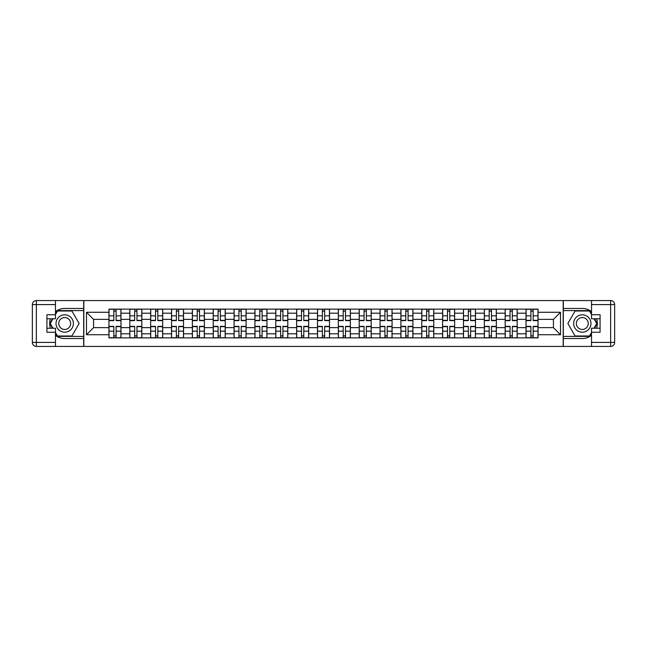<?xml version="1.0" encoding="UTF-8"?>
<svg xmlns="http://www.w3.org/2000/svg" width="647" height="647" viewBox="0 0 647 647"><rect width="100%" height="100%" fill="white"/><g stroke="black" fill="none" stroke-linecap="round" stroke-linejoin="round"><path stroke-width="0.97" d="M55.48 335.381A15.043 15.043 0 0 0 64.7 338.543L83.681 338.543L83.681 346.428L563.319 346.428L563.319 338.543L582.3 338.543A15.043 15.043 0 0 0 591.52 335.381M591.52 311.619A15.043 15.043 0 0 0 582.3 308.457L563.319 308.457L563.319 300.572L83.681 300.572L83.681 308.457L64.7 308.457A15.043 15.043 0 0 0 55.48 311.619M129.804 337.871L129.804 313.205L120.981 313.205L120.981 337.871M120.981 313.205L120.981 309.129M129.804 313.205L129.804 309.129M141.83 309.129L141.83 337.871M150.654 337.871L150.654 309.129M162.688 309.129L162.688 337.871M171.512 337.871L171.512 309.129M183.538 309.129L183.538 337.871M192.361 337.871L192.361 309.129M204.395 309.129L204.395 337.871M213.219 337.871L213.219 309.129M225.245 309.129L225.245 337.871M234.068 337.871L234.068 309.129M246.103 309.129L246.103 337.871M254.926 337.871L254.926 309.129M266.952 309.129L266.952 337.871M275.776 337.871L275.776 309.129M287.81 309.129L287.81 337.871M296.633 337.871L296.633 309.129M308.659 309.129L308.659 337.871M317.483 337.871L317.483 309.129M329.517 309.129L329.517 337.871M338.341 337.871L338.341 309.129M350.367 309.129L350.367 337.871M359.19 337.871L359.19 309.129M371.224 309.129L371.224 337.871M380.048 337.871L380.048 309.129M392.074 309.129L392.074 337.871M400.897 337.871L400.897 309.129M412.932 309.129L412.932 337.871M421.755 337.871L421.755 309.129M433.781 309.129L433.781 337.871M442.605 337.871L442.605 309.129M454.639 309.129L454.639 337.871M463.462 337.871L463.462 309.129M475.488 309.129L475.488 337.871M484.312 337.871L484.312 309.129M496.346 309.129L496.346 337.871M505.17 337.871L505.17 309.129M517.196 309.129L517.196 337.871M526.019 337.871L526.019 309.129M526.019 327.641L517.196 327.641M505.17 327.641L496.346 327.641M484.312 327.641L475.488 327.641M463.462 327.641L454.639 327.641M442.605 327.641L433.781 327.641M421.755 327.641L412.932 327.641M400.897 327.641L392.074 327.641M380.048 327.641L371.224 327.641M359.19 327.641L350.367 327.641M338.341 327.641L329.517 327.641M317.483 327.641L308.659 327.641M296.633 327.641L287.81 327.641M275.776 327.641L266.952 327.641M254.926 327.641L246.103 327.641M234.068 327.641L225.245 327.641M213.219 327.641L204.395 327.641M192.361 327.641L183.538 327.641M171.512 327.641L162.688 327.641M150.654 327.641L141.83 327.641M129.804 327.641L120.981 327.641M526.019 319.359L517.196 319.359M505.17 319.359L496.346 319.359M484.312 319.359L475.488 319.359M463.462 319.359L454.639 319.359M442.605 319.359L433.781 319.359M421.755 319.359L412.932 319.359M400.897 319.359L392.074 319.359M380.048 319.359L371.224 319.359M359.19 319.359L350.367 319.359M338.341 319.359L329.517 319.359M317.483 319.359L308.659 319.359M296.633 319.359L287.81 319.359M275.776 319.359L266.952 319.359M254.926 319.359L246.103 319.359M234.068 319.359L225.245 319.359M213.219 319.359L204.395 319.359M192.361 319.359L183.538 319.359M171.512 319.359L162.688 319.359M150.654 319.359L141.83 319.359M129.804 319.359L120.981 319.359M93.572 327.641L108.947 327.641L108.947 319.359L93.572 319.359L93.572 327.641L86.488 334.725L86.488 312.275L108.947 312.275L108.947 319.359M538.053 319.359L538.053 327.641L553.428 327.641L553.428 319.359L538.053 319.359L538.053 309.129L108.947 309.129L108.947 312.275M538.053 312.275L560.512 312.275L560.512 334.725L538.053 334.725L538.053 327.641M108.947 327.641L108.947 337.871L538.053 337.871L538.053 334.725M108.947 334.725L86.488 334.725M563.181 346.428L563.181 300.572M83.819 346.428L83.819 300.572M116.096 335.866L113.823 335.866M113.823 311.134L116.096 311.134M136.954 335.866L134.681 335.866M134.681 311.134L136.954 311.134M157.803 335.866L155.531 335.866M155.531 311.134L157.803 311.134M178.661 335.866L176.388 335.866M176.388 311.134L178.661 311.134M199.511 335.866L197.238 335.866M197.238 311.134L199.511 311.134M220.368 335.866L218.096 335.866M218.096 311.134L220.368 311.134M241.218 335.866L238.945 335.866M238.945 311.134L241.218 311.134M262.075 335.866L259.803 335.866M259.803 311.134L262.075 311.134M282.925 335.866L280.652 335.866M280.652 311.134L282.925 311.134M303.783 335.866L301.51 335.866M301.51 311.134L303.783 311.134M324.632 335.866L322.368 335.866M322.368 311.134L324.632 311.134M345.49 335.866L343.217 335.866M343.217 311.134L345.49 311.134M366.348 335.866L364.075 335.866M364.075 311.134L366.348 311.134M387.197 335.866L384.925 335.866M384.925 311.134L387.197 311.134M408.055 335.866L405.782 335.866M405.782 311.134L408.055 311.134M428.904 335.866L426.632 335.866M426.632 311.134L428.904 311.134M449.762 335.866L447.489 335.866M447.489 311.134L449.762 311.134M470.612 335.866L468.339 335.866M468.339 311.134L470.612 311.134M491.469 335.866L489.197 335.866M489.197 311.134L491.469 311.134M512.319 335.866L510.046 335.866M510.046 311.134L512.319 311.134M533.177 335.866L530.904 335.866M530.904 311.134L533.177 311.134M86.488 312.275L93.572 319.359M553.428 327.641L560.512 334.725M553.428 319.359L560.512 312.275M116.096 320.629L116.096 309.266L120.908 309.266L120.908 320.629L116.096 320.629M113.823 311.005L116.096 311.005M109.011 309.266L113.823 309.266L109.011 309.266L109.011 320.629L113.823 320.629L113.823 309.266L118.102 309.266M113.823 326.371L113.823 337.734L109.011 337.734L109.011 326.371L113.823 326.371M116.096 335.995L113.823 335.995M118.102 337.734L120.908 337.734L120.908 326.371L116.096 326.371L116.096 337.734L111.818 337.734M136.954 320.629L136.954 309.266L141.766 309.266L141.766 320.629L136.954 320.629M134.681 311.005L136.954 311.005M132.675 309.266L129.869 309.266L129.869 320.629L134.681 320.629L134.681 309.266L138.959 309.266M157.803 320.629L157.803 309.266L162.615 309.266L162.615 320.629L157.803 320.629M155.531 311.005L157.803 311.005M153.525 309.266L150.719 309.266L150.719 320.629L155.531 320.629L155.531 309.266L159.809 309.266M50.434 318.753A15.043 15.043 0 0 0 50.434 328.247M83.681 300.572L55.48 300.572L55.48 318.753L46.924 318.753M83.681 346.428L36.361 346.428A4.011 4.011 0 0 1 32.35 342.417L32.35 304.583A4.011 4.011 0 0 1 36.361 300.572L55.48 300.572M83.681 338.543L83.681 308.457M46.924 328.247L55.48 328.247L55.48 346.428M55.48 314.741L46.924 314.741L46.924 332.259L55.48 332.259M83.681 310.6L57.251 310.6L55.48 313.674M55.48 333.326L57.251 336.4L83.681 336.4M52.544 318.753L49.803 323.5L52.544 328.247M596.566 328.247A15.043 15.043 0 0 0 596.566 318.753M563.319 346.428L591.52 346.428L591.52 328.247L600.076 328.247M563.319 300.572L610.639 300.572A4.011 4.011 0 0 1 614.65 304.583L614.65 342.417A4.011 4.011 0 0 1 610.639 346.428L591.52 346.428M563.319 308.457L563.319 338.543M600.076 318.753L591.52 318.753L591.52 300.572M591.52 332.259L600.076 332.259L600.076 314.741L591.52 314.741M563.319 336.4L589.749 336.4L591.52 333.326M591.52 313.674L589.749 310.6L563.319 310.6M594.456 328.247L597.197 323.5L594.456 318.753M56.014 323.5A8.686 8.686 0 0 0 64.7 332.186A8.686 8.686 0 0 0 73.386 323.5A8.686 8.686 0 0 0 64.7 314.814A8.686 8.686 0 0 0 56.014 323.5M58.748 323.5A5.952 5.952 0 0 0 64.7 329.452A5.952 5.952 0 0 0 70.652 323.5A5.952 5.952 0 0 0 64.7 317.548A5.952 5.952 0 0 0 58.748 323.5M55.48 314.474L57.486 311.005L71.914 311.005L79.136 323.5L71.914 335.995L57.486 335.995L55.48 332.526M53.005 328.247L50.264 323.5L53.005 318.753M573.614 323.5A8.686 8.686 0 0 0 582.3 332.186A8.686 8.686 0 0 0 590.986 323.5A8.686 8.686 0 0 0 582.3 314.814A8.686 8.686 0 0 0 573.614 323.5M576.348 323.5A5.952 5.952 0 0 0 582.3 329.452A5.952 5.952 0 0 0 588.252 323.5A5.952 5.952 0 0 0 582.3 317.548A5.952 5.952 0 0 0 576.348 323.5M591.52 332.526L589.514 335.995L575.086 335.995L567.864 323.5L575.086 311.005L589.514 311.005L591.52 314.474M593.995 318.753L596.736 323.5L593.995 328.247M134.681 326.371L134.681 337.734L129.869 337.734L129.869 326.371L134.681 326.371M136.954 335.995L134.681 335.995M138.959 337.734L141.766 337.734L141.766 326.371L136.954 326.371L136.954 337.734L132.675 337.734M155.531 326.371L155.531 337.734L150.719 337.734L150.719 326.371L155.531 326.371M157.803 335.995L155.531 335.995M159.809 337.734L162.615 337.734L162.615 326.371L157.803 326.371L157.803 337.734L153.525 337.734M178.661 320.629L178.661 309.266L183.473 309.266L183.473 320.629L178.661 320.629M176.388 311.005L178.661 311.005M174.383 309.266L171.576 309.266L171.576 320.629L176.388 320.629L176.388 309.266L180.667 309.266M199.511 320.629L199.511 309.266L204.323 309.266L204.323 320.629L199.511 320.629M197.238 311.005L199.511 311.005M192.426 309.266L197.238 309.266L192.426 309.266L192.426 320.629L197.238 320.629L197.238 309.266L201.516 309.266M220.368 320.629L220.368 309.266L225.18 309.266L225.18 320.629L220.368 320.629M218.096 311.005L220.368 311.005M213.284 309.266L218.096 309.266L213.284 309.266L213.284 320.629L218.096 320.629L218.096 309.266L222.374 309.266M176.388 326.371L176.388 337.734L171.576 337.734L171.576 326.371L176.388 326.371M178.661 335.995L176.388 335.995M180.667 337.734L183.473 337.734L183.473 326.371L178.661 326.371L178.661 337.734L174.383 337.734M197.238 326.371L197.238 337.734L192.426 337.734L192.426 326.371L197.238 326.371M199.511 335.995L197.238 335.995M201.516 337.734L204.323 337.734L204.323 326.371L199.511 326.371L199.511 337.734L195.232 337.734M218.096 326.371L218.096 337.734L213.284 337.734L213.284 326.371L218.096 326.371M220.368 335.995L218.096 335.995M222.374 337.734L225.18 337.734L225.18 326.371L220.368 326.371L220.368 337.734L216.09 337.734M241.218 320.629L241.218 309.266L246.03 309.266L246.03 320.629L241.218 320.629M238.945 311.005L241.218 311.005M234.133 309.266L238.945 309.266L234.133 309.266L234.133 320.629L238.945 320.629L238.945 309.266L243.223 309.266M238.945 326.371L238.945 337.734L234.133 337.734L234.133 326.371L238.945 326.371M241.218 335.995L238.945 335.995M243.223 337.734L246.03 337.734L246.03 326.371L241.218 326.371L241.218 337.734L236.948 337.734M262.075 320.629L262.075 309.266L266.887 309.266L266.887 320.629L262.075 320.629M259.803 311.005L262.075 311.005M257.797 309.266L254.991 309.266L254.991 320.629L259.803 320.629L259.803 309.266L264.081 309.266M259.803 326.371L259.803 337.734L254.991 337.734L254.991 326.371L259.803 326.371M262.075 335.995L259.803 335.995M266.887 337.734L262.075 337.734L266.887 337.734L266.887 326.371L262.075 326.371L262.075 337.734L257.797 337.734M282.925 320.629L282.925 309.266L287.745 309.266L287.745 320.629L282.925 320.629M280.652 311.005L282.925 311.005M278.655 309.266L275.84 309.266L275.84 320.629L280.652 320.629L280.652 309.266L284.931 309.266M280.652 326.371L280.652 337.734L275.84 337.734L275.84 326.371L280.652 326.371M282.925 335.995L280.652 335.995M284.931 337.734L287.745 337.734L287.745 326.371L282.925 326.371L282.925 337.734L278.655 337.734M303.783 320.629L303.783 309.266L308.595 309.266L308.595 320.629L303.783 320.629M301.51 311.005L303.783 311.005M299.504 309.266L296.698 309.266L296.698 320.629L301.51 320.629L301.51 309.266L305.788 309.266M301.51 326.371L301.51 337.734L296.698 337.734L296.698 326.371L301.51 326.371M303.783 335.995L301.51 335.995M305.788 337.734L308.595 337.734L308.595 326.371L303.783 326.371L303.783 337.734L299.504 337.734M324.632 320.629L324.632 309.266L329.452 309.266L329.452 320.629L324.632 320.629M322.368 311.005L324.632 311.005M320.362 309.266L317.548 309.266L317.548 320.629L322.368 320.629L322.368 309.266L326.638 309.266M322.368 326.371L322.368 337.734L317.548 337.734L317.548 326.371L322.368 326.371M324.632 335.995L322.368 335.995M326.638 337.734L329.452 337.734L329.452 326.371L324.632 326.371L324.632 337.734L320.362 337.734M345.49 320.629L345.49 309.266L350.302 309.266L350.302 320.629L345.49 320.629M343.217 311.005L345.49 311.005M341.212 309.266L338.405 309.266L338.405 320.629L343.217 320.629L343.217 309.266L347.496 309.266M343.217 326.371L343.217 337.734L338.405 337.734L338.405 326.371L343.217 326.371M345.49 335.995L343.217 335.995M347.496 337.734L350.302 337.734L350.302 326.371L345.49 326.371L345.49 337.734L341.212 337.734M366.348 320.629L366.348 309.266L371.16 309.266L371.16 320.629L366.348 320.629M364.075 311.005L366.348 311.005M359.255 309.266L364.075 309.266L359.255 309.266L359.255 320.629L364.075 320.629L364.075 309.266L368.345 309.266M364.075 326.371L364.075 337.734L359.255 337.734L359.255 326.371L364.075 326.371M366.348 335.995L364.075 335.995M368.345 337.734L371.16 337.734L371.16 326.371L366.348 326.371L366.348 337.734L362.069 337.734M387.197 320.629L387.197 309.266L392.009 309.266L392.009 320.629L387.197 320.629M384.925 311.005L387.197 311.005M380.113 309.266L384.925 309.266L380.113 309.266L380.113 320.629L384.925 320.629L384.925 309.266L389.203 309.266M384.925 326.371L384.925 337.734L380.113 337.734L380.113 326.371L384.925 326.371M387.197 335.995L384.925 335.995M389.203 337.734L392.009 337.734L392.009 326.371L387.197 326.371L387.197 337.734L382.919 337.734M408.055 320.629L408.055 309.266L412.867 309.266L412.867 320.629L408.055 320.629M405.782 311.005L408.055 311.005M400.97 309.266L405.782 309.266L400.97 309.266L400.97 320.629L405.782 320.629L405.782 309.266L410.052 309.266M405.782 326.371L405.782 337.734L400.97 337.734L400.97 326.371L405.782 326.371M408.055 335.995L405.782 335.995M410.052 337.734L412.867 337.734L412.867 326.371L408.055 326.371L408.055 337.734L403.777 337.734M428.904 320.629L428.904 309.266L433.716 309.266L433.716 320.629L428.904 320.629M426.632 311.005L428.904 311.005M421.82 309.266L426.632 309.266L421.82 309.266L421.82 320.629L426.632 320.629L426.632 309.266L430.91 309.266M426.632 326.371L426.632 337.734L421.82 337.734L421.82 326.371L426.632 326.371M428.904 335.995L426.632 335.995M430.91 337.734L433.716 337.734L433.716 326.371L428.904 326.371L428.904 337.734L424.626 337.734M449.762 320.629L449.762 309.266L454.574 309.266L454.574 320.629L449.762 320.629M447.489 311.005L449.762 311.005M445.484 309.266L442.677 309.266L442.677 320.629L447.489 320.629L447.489 309.266L451.768 309.266M447.489 326.371L447.489 337.734L442.677 337.734L442.677 326.371L447.489 326.371M449.762 335.995L447.489 335.995M451.768 337.734L454.574 337.734L454.574 326.371L449.762 326.371L449.762 337.734L445.484 337.734M470.612 320.629L470.612 309.266L475.424 309.266L475.424 320.629L470.612 320.629M468.339 311.005L470.612 311.005M466.333 309.266L463.527 309.266L463.527 320.629L468.339 320.629L468.339 309.266L472.617 309.266M468.339 326.371L468.339 337.734L463.527 337.734L463.527 326.371L468.339 326.371M470.612 335.995L468.339 335.995M472.617 337.734L475.424 337.734L475.424 326.371L470.612 326.371L470.612 337.734L466.333 337.734M491.469 320.629L491.469 309.266L496.281 309.266L496.281 320.629L491.469 320.629M489.197 311.005L491.469 311.005M484.385 309.266L489.197 309.266L484.385 309.266L484.385 320.629L489.197 320.629L489.197 309.266L493.475 309.266M489.197 326.371L489.197 337.734L484.385 337.734L484.385 326.371L489.197 326.371M491.469 335.995L489.197 335.995M493.475 337.734L496.281 337.734L496.281 326.371L491.469 326.371L491.469 337.734L487.191 337.734M512.319 320.629L512.319 309.266L517.131 309.266L517.131 320.629L512.319 320.629M510.046 311.005L512.319 311.005M508.041 309.266L505.234 309.266L505.234 320.629L510.046 320.629L510.046 309.266L514.325 309.266M510.046 326.371L510.046 337.734L505.234 337.734L505.234 326.371L510.046 326.371M512.319 335.995L510.046 335.995M514.325 337.734L517.131 337.734L517.131 326.371L512.319 326.371L512.319 337.734L508.041 337.734M533.177 320.629L533.177 309.266L537.989 309.266L537.989 320.629L533.177 320.629M530.904 311.005L533.177 311.005M526.092 309.266L530.904 309.266L526.092 309.266L526.092 320.629L530.904 320.629L530.904 309.266L535.182 309.266M530.904 326.371L530.904 337.734L526.092 337.734L526.092 326.371L530.904 326.371M533.177 335.995L530.904 335.995M537.989 337.734L533.177 337.734L537.989 337.734L537.989 326.371L533.177 326.371L533.177 337.734L528.898 337.734M505.17 313.205L496.346 313.205M484.312 313.205L475.488 313.205M463.462 313.205L454.639 313.205M442.605 313.205L433.781 313.205M421.755 313.205L412.932 313.205M400.897 313.205L392.074 313.205M380.048 313.205L371.224 313.205M359.19 313.205L350.367 313.205M338.341 313.205L329.517 313.205M317.483 313.205L308.659 313.205M296.633 313.205L287.81 313.205M275.776 313.205L266.952 313.205M254.926 313.205L246.103 313.205M234.068 313.205L225.245 313.205M213.219 313.205L204.395 313.205M192.361 313.205L183.538 313.205M171.512 313.205L162.688 313.205M150.654 313.205L141.83 313.205M526.019 313.205L517.196 313.205M505.17 333.795L496.346 333.795M484.312 333.795L475.488 333.795M463.462 333.795L454.639 333.795M442.605 333.795L433.781 333.795M421.755 333.795L412.932 333.795M400.897 333.795L392.074 333.795M380.048 333.795L371.224 333.795M359.19 333.795L350.367 333.795M338.341 333.795L329.517 333.795M317.483 333.795L308.659 333.795M296.633 333.795L287.81 333.795M275.776 333.795L266.952 333.795M254.926 333.795L246.103 333.795M234.068 333.795L225.245 333.795M213.219 333.795L204.395 333.795M192.361 333.795L183.538 333.795M171.512 333.795L162.688 333.795M150.654 333.795L141.83 333.795M129.804 333.795L120.981 333.795M526.019 333.795L517.196 333.795M116.096 320.346L120.908 320.346M116.096 315.833L120.908 315.833M109.011 320.346L113.823 320.346M109.011 315.833L113.823 315.833M113.823 326.654L109.011 326.654M113.823 331.167L109.011 331.167M120.908 326.654L116.096 326.654M120.908 331.167L116.096 331.167M136.954 320.346L141.766 320.346M136.954 315.833L141.766 315.833M129.869 320.346L134.681 320.346M129.869 315.833L134.681 315.833M157.803 320.346L162.615 320.346M157.803 315.833L162.615 315.833M150.719 320.346L155.531 320.346M150.719 315.833L155.531 315.833M55.48 304.583L36.361 304.583L36.361 342.417L55.48 342.417M32.35 304.583L36.361 304.583L36.361 300.572M36.361 346.428L36.361 342.417L32.35 342.417M591.52 342.417L610.639 342.417L610.639 304.583L591.52 304.583M614.65 342.417L610.639 342.417L610.639 346.428M610.639 300.572L610.639 304.583L614.65 304.583M134.681 326.654L129.869 326.654M134.681 331.167L129.869 331.167M141.766 326.654L136.954 326.654M141.766 331.167L136.954 331.167M155.531 326.654L150.719 326.654M155.531 331.167L150.719 331.167M162.615 326.654L157.803 326.654M162.615 331.167L157.803 331.167M178.661 320.346L183.473 320.346M178.661 315.833L183.473 315.833M171.576 320.346L176.388 320.346M171.576 315.833L176.388 315.833M199.511 320.346L204.323 320.346M199.511 315.833L204.323 315.833M192.426 320.346L197.238 320.346M192.426 315.833L197.238 315.833M220.368 320.346L225.18 320.346M220.368 315.833L225.18 315.833M213.284 320.346L218.096 320.346M213.284 315.833L218.096 315.833M176.388 326.654L171.576 326.654M176.388 331.167L171.576 331.167M183.473 326.654L178.661 326.654M183.473 331.167L178.661 331.167M197.238 326.654L192.426 326.654M197.238 331.167L192.426 331.167M204.323 326.654L199.511 326.654M204.323 331.167L199.511 331.167M218.096 326.654L213.284 326.654M218.096 331.167L213.284 331.167M225.18 326.654L220.368 326.654M225.18 331.167L220.368 331.167M241.218 320.346L246.03 320.346M241.218 315.833L246.03 315.833M234.133 320.346L238.945 320.346M234.133 315.833L238.945 315.833M238.945 326.654L234.133 326.654M238.945 331.167L234.133 331.167M246.03 326.654L241.218 326.654M246.03 331.167L241.218 331.167M262.075 320.346L266.887 320.346M262.075 315.833L266.887 315.833M254.991 320.346L259.803 320.346M254.991 315.833L259.803 315.833M259.803 326.654L254.991 326.654M259.803 331.167L254.991 331.167M266.887 326.654L262.075 326.654M266.887 331.167L262.075 331.167M282.925 320.346L287.745 320.346M282.925 315.833L287.745 315.833M275.84 320.346L280.652 320.346M275.84 315.833L280.652 315.833M280.652 326.654L275.84 326.654M280.652 331.167L275.84 331.167M287.745 326.654L282.925 326.654M287.745 331.167L282.925 331.167M303.783 320.346L308.595 320.346M303.783 315.833L308.595 315.833M296.698 320.346L301.51 320.346M296.698 315.833L301.51 315.833M301.51 326.654L296.698 326.654M301.51 331.167L296.698 331.167M308.595 326.654L303.783 326.654M308.595 331.167L303.783 331.167M324.632 320.346L329.452 320.346M324.632 315.833L329.452 315.833M317.548 320.346L322.368 320.346M317.548 315.833L322.368 315.833M322.368 326.654L317.548 326.654M322.368 331.167L317.548 331.167M329.452 326.654L324.632 326.654M329.452 331.167L324.632 331.167M345.49 320.346L350.302 320.346M345.49 315.833L350.302 315.833M338.405 320.346L343.217 320.346M338.405 315.833L343.217 315.833M343.217 326.654L338.405 326.654M343.217 331.167L338.405 331.167M350.302 326.654L345.49 326.654M350.302 331.167L345.49 331.167M366.348 320.346L371.16 320.346M366.348 315.833L371.16 315.833M359.255 320.346L364.075 320.346M359.255 315.833L364.075 315.833M364.075 326.654L359.255 326.654M364.075 331.167L359.255 331.167M371.16 326.654L366.348 326.654M371.16 331.167L366.348 331.167M387.197 320.346L392.009 320.346M387.197 315.833L392.009 315.833M380.113 320.346L384.925 320.346M380.113 315.833L384.925 315.833M384.925 326.654L380.113 326.654M384.925 331.167L380.113 331.167M392.009 326.654L387.197 326.654M392.009 331.167L387.197 331.167M408.055 320.346L412.867 320.346M408.055 315.833L412.867 315.833M400.97 320.346L405.782 320.346M400.97 315.833L405.782 315.833M405.782 326.654L400.97 326.654M405.782 331.167L400.97 331.167M412.867 326.654L408.055 326.654M412.867 331.167L408.055 331.167M428.904 320.346L433.716 320.346M428.904 315.833L433.716 315.833M421.82 320.346L426.632 320.346M421.82 315.833L426.632 315.833M426.632 326.654L421.82 326.654M426.632 331.167L421.82 331.167M433.716 326.654L428.904 326.654M433.716 331.167L428.904 331.167M449.762 320.346L454.574 320.346M449.762 315.833L454.574 315.833M442.677 320.346L447.489 320.346M442.677 315.833L447.489 315.833M447.489 326.654L442.677 326.654M447.489 331.167L442.677 331.167M454.574 326.654L449.762 326.654M454.574 331.167L449.762 331.167M470.612 320.346L475.424 320.346M470.612 315.833L475.424 315.833M463.527 320.346L468.339 320.346M463.527 315.833L468.339 315.833M468.339 326.654L463.527 326.654M468.339 331.167L463.527 331.167M475.424 326.654L470.612 326.654M475.424 331.167L470.612 331.167M491.469 320.346L496.281 320.346M491.469 315.833L496.281 315.833M484.385 320.346L489.197 320.346M484.385 315.833L489.197 315.833M489.197 326.654L484.385 326.654M489.197 331.167L484.385 331.167M496.281 326.654L491.469 326.654M496.281 331.167L491.469 331.167M512.319 320.346L517.131 320.346M512.319 315.833L517.131 315.833M505.234 320.346L510.046 320.346M505.234 315.833L510.046 315.833M510.046 326.654L505.234 326.654M510.046 331.167L505.234 331.167M517.131 326.654L512.319 326.654M517.131 331.167L512.319 331.167M533.177 320.346L537.989 320.346M533.177 315.833L537.989 315.833M526.092 320.346L530.904 320.346M526.092 315.833L530.904 315.833M530.904 326.654L526.092 326.654M530.904 331.167L526.092 331.167M537.989 326.654L533.177 326.654M537.989 331.167L533.177 331.167"/></g></svg>
